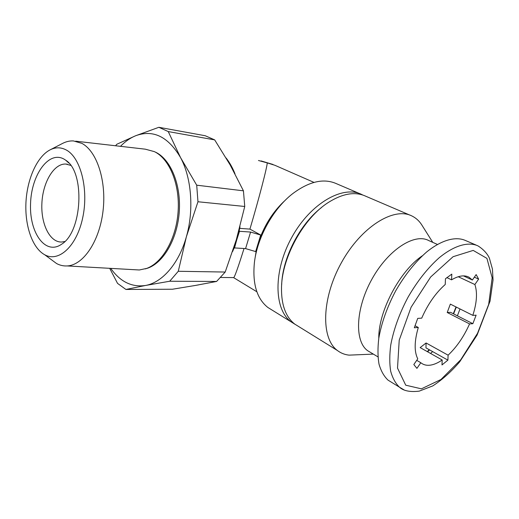 <?xml version="1.0" encoding="UTF-8"?>
<svg xmlns="http://www.w3.org/2000/svg" width="519" height="519" viewBox="0 0 519 519"><rect width="100%" height="100%" fill="white"/><g stroke="black" fill="none" stroke-linecap="round" stroke-linejoin="round"><path stroke-width="0.78" d="M463.467 275.887L472.374 280.033L476.15 274.577L478.622 279.118L474.879 284.529C477.551 292.476 476.87 302.752 472.828 315.364L450.349 304.108L447.216 312.503L450.57 312.341L457.382 315.812L460.029 308.954M442.188 359.985L420.163 347.6L426.086 342.981L425.963 347.873L447.891 360.128L441.993 364.935L442.188 359.985C437.971 362.904 433.994 364.636 430.264 365.162C426.832 365.616 423.88 364.961 421.409 363.19L420.818 362.723L416.919 368.36L413.825 364.546L417.763 358.863C414.136 351.648 414.311 341.191 418.295 327.489L414.318 327.768L417.737 318.374L421.713 318.153C427.838 304.166 435.681 292.95 445.231 284.496L445.464 278.748L451.815 274.11L451.556 279.838C458.614 275.667 464.453 274.804 469.072 277.256L472.374 280.033M472.828 315.364L476.118 315.182L472.861 323.687L469.559 323.914C463.96 336.507 456.811 346.932 448.111 355.184L447.891 360.128M260.707 235.042L261.161 235.289L256.101 251.819L255.653 251.572L260.707 235.042L250.58 232.058L239.493 231.299L239.149 231.111L239.973 226.673M232.583 251.566L234.14 247.894L245.578 248.607L255.653 251.572M261.161 235.289L249.924 229.106L239.681 228.366M233.492 277.594L233.803 277.594C235.055 275.959 238.468 266.273 244.034 248.536M249.924 229.106C259.202 197.797 267.103 167.222 267.246 162.895L258.462 160.494M109.691 268.317L117.534 283.374L125.929 289.459L172.438 289.239L195.339 285.456L216.592 281.454L225.201 272.047L236.34 239.681L244.747 206.471L243.437 190.823L230.228 165.068L214.684 139.89L205.219 135.738L158.866 127.298L168.247 131.573L180.534 157.562L196.707 185.186L243.437 190.823M244.747 206.471L197.966 201.755L196.707 185.186M225.201 272.047L178.283 271.275L169.694 281.24L145.502 285.476C162.194 282.615 178.912 263.646 186.366 236.8C194.08 210.169 191.582 177.92 180.534 157.562C168.124 136.575 153.137 129.309 135.576 135.77L158.866 127.298M216.592 281.454L169.694 281.24M214.684 139.89L168.247 131.573M120.486 146.326C125.157 141.505 130.191 137.989 135.576 135.77L116.788 144.282L115.594 145.768M197.966 201.755L186.366 236.8L178.283 271.275M110.742 268.375C120.207 281.765 131.794 287.468 145.502 285.476L125.929 289.459M234.14 247.894L239.493 231.299M234.478 248.088L239.149 231.111M359.79 193.671L336.5 183.707C323.759 178.017 309.09 181.384 292.508 193.801C273.137 208.859 257.294 237.423 254.414 262.491C252.338 283.718 256.821 298.71 267.869 307.469L272.118 310.103M285.132 200.386C274.947 209.676 266.961 221.25 261.174 235.101M256.088 251.812L255.095 257.859M362.736 195.008L361.724 194.495C342.929 184.894 310.55 203.292 291.931 237.099C273.117 270.782 273.863 309.428 291.101 321.845L295.026 324.31M321.417 207.6C299.859 224.137 282.427 258.092 281.668 284.788M410.114 215.203L365.733 196.214C355.165 191.342 342.676 193.444 328.274 202.507C303.732 218.032 282.278 256.717 281.525 286.806C281.123 304.432 285.547 316.875 294.792 324.128L298.976 326.717M422.31 225.778L421.499 224.493C418.976 220.705 415.803 217.876 411.976 216.001C393.934 206.601 361.198 226.777 341.444 262.627C321.501 298.36 320.826 338.427 337.389 350.494C340.801 353.108 344.687 354.659 349.047 355.139L357.714 354.775M437.355 244.41L428.746 240.569C414.571 232.772 388.128 249.743 371.902 279.196C355.515 308.552 354.36 341.327 367.66 350.708L370.657 352.498M476.092 245.059L465.446 240.485C455.611 236.113 441.487 239.973 426.592 252.02C415.187 262.043 404.904 274.94 395.757 290.718C387.2 306.865 381.549 322.688 378.805 338.187C377.644 347.925 377.715 356.585 379.019 364.176C380.991 370.981 383.989 376.294 388.011 380.116L391.754 382.425M430.543 353.439L432.664 351.616M234.984 173.761C232.557 167.754 229.606 162.492 226.115 157.99M193.282 285.82L198.725 284.853M145.268 268.9L148.11 268.018C163.868 262.283 177.524 238.435 179.282 211.499C181.118 184.563 170.699 159.469 155.745 152.268M134.389 269.705L139.319 269.984L146.715 268.407C162.59 262.633 176.35 238.571 178.121 211.382C179.97 184.2 169.473 158.892 154.415 151.639L145.333 149.18L75.67 141.187M50.713 259.195L56.603 263.555C59.99 265.358 63.526 266.15 67.21 265.936C83.098 265.209 99.304 241.757 102.97 211.473C106.765 181.215 96.969 151.191 81.853 143.367L73.432 140.928C69.767 140.746 66.153 141.577 62.585 143.413L49.973 149.92C36.985 156.693 27.098 179.094 25.95 202.501C24.769 225.914 32.431 248.192 44.757 254.784C58.66 262.575 76.63 246.421 82.657 218.019C88.872 189.707 80.815 157.75 66.38 150.056C60.995 147.137 55.527 147.091 49.973 149.92M64.194 159.216C48.78 150.14 31.198 175.046 30.55 203.909C29.304 232.81 45.393 255.575 61.502 244.28C82.359 232.136 85.343 172.061 65.692 160.196L64.194 159.216M446.859 277.607L451.556 279.838M458.251 276.731L474.879 284.529M447.216 312.503L469.559 323.914M426.086 342.981L448.111 355.184M416.725 360.355L420.818 362.723M414.986 325.692L418.295 327.489M457.382 315.812L472.861 323.687M474.366 277.152L478.622 279.118M70.701 165.373L65.829 164.049C53.931 163.388 42.837 182.234 41.896 203.156C40.754 224.085 49.973 242.808 61.949 242.01L64.843 241.478M421.402 388.835L440.955 379.506L460.749 359.751L477.545 333.276L488.684 304.4L492.168 277.827L486.926 258.378L473.205 250.411L453.1 256.697L430.666 276.984L411.126 307.177L399.221 340.153L397.515 368.101L405.735 385.189L421.402 388.835M422.323 255.802C399.786 270.801 378.312 311.601 378.779 338.33M427.247 351.584L429.226 349.696M453.314 313.742L456.026 306.95M388.011 380.116L399.429 387.161C403.516 390.911 410.12 392.234 419.242 391.138L432.755 385.909C441.987 379.966 450.953 371.961 459.659 361.879L477.104 335.053L490.046 301.176L493.05 280.013L492.427 269.017L489.43 258.326C489.041 257.158 485.979 250.787 477.824 245.798C468.132 241.491 454.08 245.506 439.158 257.787C427.721 267.999 417.367 281.097 408.109 297.082C399.429 313.444 393.642 329.442 390.742 345.083C389.484 354.899 389.464 363.611 390.677 371.234C392.559 378.059 395.478 383.366 399.429 387.161L403.827 389.75M245.578 248.607L250.58 232.058M267.246 162.895L274.908 165.295L313.982 182.403M233.803 277.594L220.653 277.47M267.869 307.469L291.101 321.845M294.792 324.128L337.389 350.494M432.749 242.354L421.499 224.493M373.349 354.107L349.047 355.139M367.66 350.708L377.929 356.851M456.305 307.092L453.58 313.872M429.576 349.89L427.624 351.791M148.11 268.018L146.715 268.407M67.21 265.936L139.319 269.984M44.757 254.784L56.603 263.555M256.879 291.775L233.706 277.691M272.968 164.452L261.096 160.922M467.781 276.659L469.072 277.256M67.528 164.263L65.829 164.049M68.865 163.089L65.692 160.196"/></g></svg>
